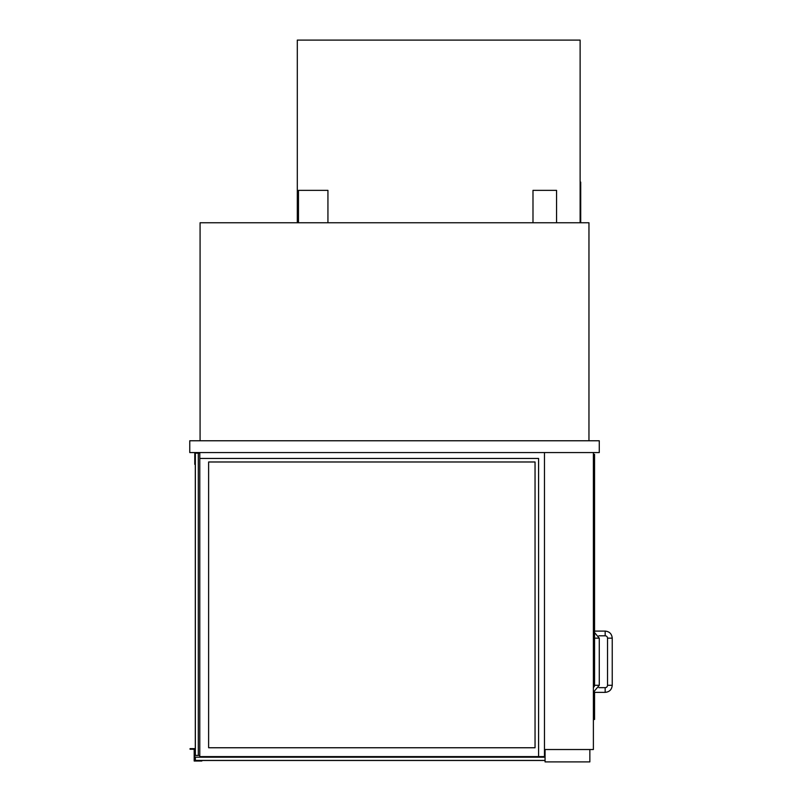 <?xml version="1.0" encoding="UTF-8"?>
<svg xmlns="http://www.w3.org/2000/svg" width="802" height="802" viewBox="0 0 802 802"><rect width="100%" height="100%" fill="white"/><g stroke="black" fill="none" stroke-linecap="round" stroke-linejoin="round"><path stroke-width="1.2" d="M532.989 222.755L532.989 190.355L556.558 190.355L556.558 222.755M298.474 222.755L298.474 190.355L327.938 190.355L327.938 222.755M544.478 452.559L544.478 749.529L593.38 749.529L593.38 452.559M599.274 440.769L189.763 440.769L189.763 452.559L599.274 452.559L599.274 440.769M588.959 440.769L588.959 222.755L200.079 222.755L200.079 440.769M545.069 749.529L545.069 761.9L589.851 761.9L589.851 749.529L545.069 749.529M593.38 719.474L594.563 719.474L594.563 691.966M593.38 692.276L599.274 685.299L599.274 638.161L594.563 638.161L594.563 454.323L593.38 454.323M605.169 631.094L605.169 635.806A2.356 2.356 0 0 1 607.525 638.161L612.237 638.161C611.816 633.871 609.46 631.515 605.169 631.094L594.563 631.094M612.237 685.299L607.525 685.299A2.356 2.356 0 0 1 605.169 687.655L605.169 692.367C609.46 691.956 611.816 689.6 612.237 685.299L612.237 638.161M593.38 687.344A2.356 2.356 0 0 0 594.563 685.299L599.274 685.299M594.563 685.299L594.563 638.161A2.356 2.356 0 0 0 593.38 636.126M580.127 222.755L580.127 40.1L297.301 40.1L297.301 222.755M208.62 461.982L208.62 747.755L535.044 747.755L535.044 461.982L208.62 461.982M544.478 749.529L544.478 756.597L199.778 756.597L199.778 452.559M538.583 756.597L538.583 458.453L199.778 458.453M194.776 452.559L194.776 464.338L195.357 464.338L195.357 453.15L199.778 453.15L195.357 453.15L195.357 755.414L195.297 453.15L195.297 755.414L198.305 755.414L198.305 452.559M199.778 755.414L198.305 755.414M206.555 756.597L206.555 757.188M545.069 760.486L195.357 760.486L545.069 760.426L195.357 760.426L195.357 757.188L545.069 757.188M544.478 751.003L545.069 751.003M195.357 760.426L194.776 760.426L194.776 748.647L190.054 748.647L190.054 749.228L194.184 749.228L194.184 761.018L201.843 761.018L201.843 760.486M580.127 222.174L580.718 222.174L580.718 182.104L580.127 182.104M605.169 635.806L598.873 635.806M607.525 685.299L607.525 638.161M594.563 692.367L605.169 692.367M598.873 687.655L605.169 687.655M599.274 638.161L593.38 631.194"/></g></svg>

